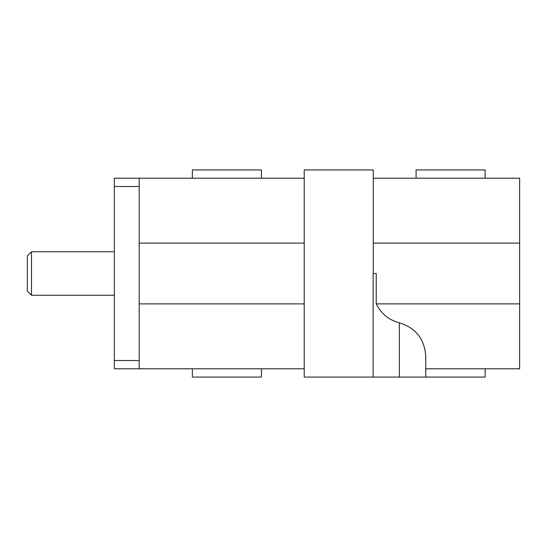 <?xml version="1.0" encoding="UTF-8"?>
<svg xmlns="http://www.w3.org/2000/svg" width="547" height="547" viewBox="0 0 547 547"><rect width="100%" height="100%" fill="white"/><g stroke="black" fill="none" stroke-linecap="round" stroke-linejoin="round"><path stroke-width="0.82" d="M425.744 368.787L519.65 368.787L519.65 303.879L376.227 303.879L376.227 273.5L373.122 273.5L373.122 377.074L304.221 377.074L304.221 169.926L373.266 169.926L373.266 273.5M31.494 295.25L31.494 251.75L27.35 255.893L27.35 291.107L31.494 295.25L114.337 295.25M114.337 186.5L139.198 186.5L139.198 178.213L114.337 178.213L114.337 368.787L139.198 368.787L139.198 360.5L114.337 360.5M304.221 178.213L139.198 178.213M519.65 303.879L519.65 178.213L373.266 178.213M139.198 368.787L304.221 368.787M373.122 377.074L485.127 377.074L485.127 368.787M373.266 243.121L519.65 243.121M139.198 243.121L304.221 243.121M304.221 303.879L139.198 303.879M139.198 186.5L139.198 360.5M192.366 368.787L192.366 377.074L261.411 377.074L261.411 368.787M192.366 178.213L192.366 169.926L261.411 169.926L261.411 178.213M416.076 178.213L416.076 169.926L485.127 169.926L485.127 178.213M376.227 303.879C381.088 313.677 388.794 319.988 399.358 322.805C415.823 327.961 424.616 339.147 425.744 356.357L425.744 377.074M399.358 322.805L399.358 377.074M114.337 251.75L31.494 251.75"/></g></svg>
